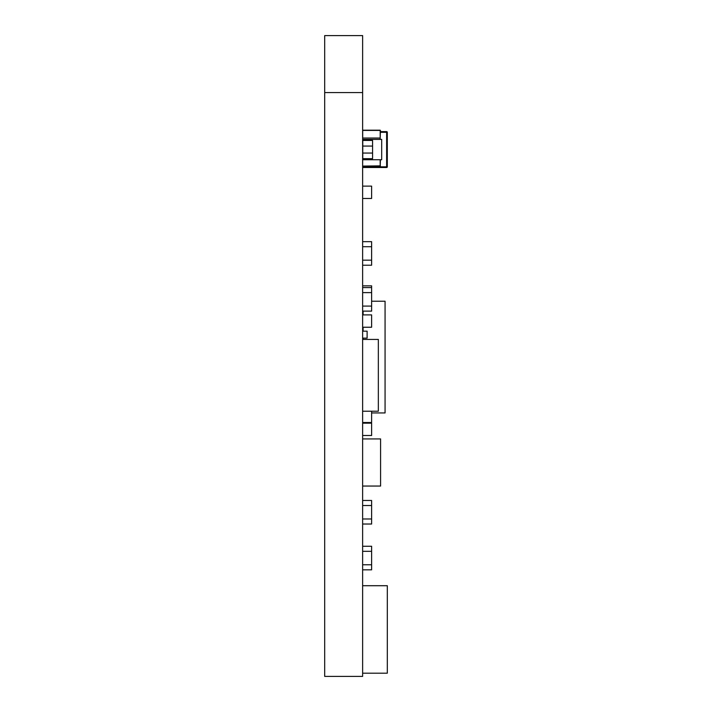 <?xml version="1.0" encoding="UTF-8"?>
<svg xmlns="http://www.w3.org/2000/svg" width="712" height="712" viewBox="0 0 712 712"><rect width="100%" height="100%" fill="white"/><g stroke="black" fill="none" stroke-linecap="round" stroke-linejoin="round"><path stroke-width="1.07" d="M324.69 92.578L324.69 35.6L362.63 35.6L362.63 676.4L324.69 676.4L324.69 92.578L362.63 92.578M362.63 265.22L371.611 265.22L371.611 260.174L362.63 260.174L371.611 260.174L371.611 246.708L362.63 246.708L371.611 246.708L371.611 241.662L362.63 241.662M362.63 411.216L378.339 411.216L378.339 339.419L362.63 339.419M362.63 338.129L367.116 338.129L367.116 331.169L362.63 331.169L363.084 331.169L363.084 327.244M362.63 313.342L363.084 313.342M363.084 339.419L363.084 338.129M363.084 314.9L363.084 311.126M371.611 412.942L385.067 412.942L385.067 301.229L371.611 301.229M362.63 486.047L380.582 486.047L380.582 438.939L362.63 438.939M362.63 311.126L371.611 311.126L371.611 306.08L362.63 306.08L371.611 306.08L371.611 292.614L362.63 292.614L371.611 292.614L371.611 285.841L362.63 285.841M362.63 524.023L371.611 524.023L371.611 518.977L362.63 518.977L371.611 518.977L371.611 505.52L362.63 505.52L371.611 505.52L371.611 500.465L362.63 500.465M363.307 166.083L363.307 166.831L386.634 166.831L386.634 132.29L387.31 132.29L387.31 166.831L387.31 132.29A0.676 0.676 180 0 0 386.634 131.613L380.413 131.613L386.634 131.613A0.676 0.676 0 0 1 387.31 132.29A0.676 0.676 180 0 0 386.634 131.613L380.413 131.613M362.63 166.831L362.63 166.831A0.676 0.676 180 0 0 363.307 167.507L363.307 166.831L362.63 166.831M386.634 167.507A0.676 0.676 180 0 0 387.31 166.831L386.634 166.831L386.634 167.507L363.307 167.507L386.634 167.507M362.63 327.244L371.611 327.244L371.611 314.9L362.63 314.9M362.63 435.504L371.611 435.504L371.611 423.168L362.63 423.168M362.63 569.822L371.611 569.822L371.611 546.264L362.63 546.264M362.63 564.776L371.611 564.776L362.63 564.776M362.63 551.319L371.611 551.319L362.63 551.319M362.63 422.51L371.611 422.51L371.611 411.216M362.63 287.568L371.611 287.568M362.63 198.461L371.611 198.461L371.611 186.126L362.63 186.126M380.413 159.728L380.19 166.083L362.63 166.074M362.693 140.362L362.693 130.412L380.19 130.412L380.19 138.039L380.413 130.412L362.63 130.198L380.19 130.189M380.19 139.392L380.19 138.039L362.63 138.039M362.63 673.196L387.31 673.196L387.31 585.709L362.63 585.709M363.467 158.678L363.467 159.728L371.878 159.728L371.878 158.678M371.878 159.728L381.694 159.728L381.694 139.392L363.467 139.392L363.467 140.451L362.764 140.451L362.764 146.058L372.581 146.058L372.581 140.451L362.764 140.451M371.878 139.392L371.878 140.451M372.581 146.058L372.581 153.062L362.764 153.062L362.764 158.678L372.581 158.678L372.581 153.062M362.764 146.058L362.764 153.062M363.467 158.758L362.63 158.758M362.63 140.362L363.467 140.362L362.63 140.362M386.634 131.613L386.634 132.29L380.413 132.29M380.413 165.86L362.693 166.083L380.19 165.86L380.19 159.728M362.693 158.758L362.63 165.86"/></g></svg>
